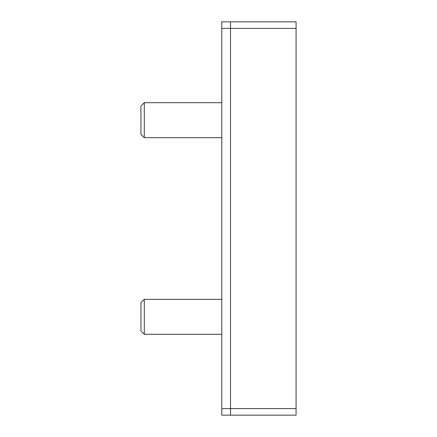 <?xml version="1.0" encoding="UTF-8"?>
<svg xmlns="http://www.w3.org/2000/svg" width="437" height="437" viewBox="0 0 437 437"><rect width="100%" height="100%" fill="white"/><g stroke="black" fill="none" stroke-linecap="round" stroke-linejoin="round"><path stroke-width="0.66" d="M221.778 299.345L144.286 299.345L140.933 302.699L140.933 330.951L144.286 334.305L221.778 334.305M144.286 299.345L144.286 334.305M221.778 102.695L144.286 102.695L140.933 106.049L140.933 134.301L144.286 137.655L221.778 137.655M144.286 102.695L144.286 137.655M230.518 21.85L230.518 415.15L221.778 415.15L221.778 21.85L230.518 21.85L230.518 415.15L296.067 415.15L296.067 21.85L230.518 21.85M296.067 28.405L221.778 28.405M296.067 408.595L221.778 408.595"/></g></svg>

